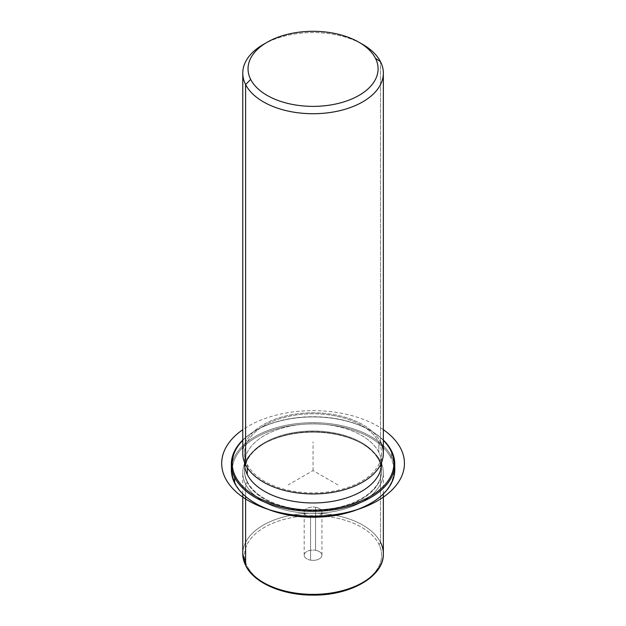 <?xml version="1.0" encoding="UTF-8"?>
<svg xmlns="http://www.w3.org/2000/svg" width="626" height="626" viewBox="0 0 626 626"><rect width="100%" height="100%" fill="white"/><g stroke="black" fill="none" stroke-linecap="round" stroke-linejoin="round"><path stroke-width="0.47" stroke-dasharray="3.13 2.35" d="M310.559 517.107A8.881 5.125 0 0 0 321.584 513.625A8.881 5.125 0 0 0 315.559 507.263A8.881 5.125 0 0 0 304.541 510.738A8.881 5.125 0 0 0 310.559 517.107A8.881 5.125 180 0 1 304.181 512.185A8.881 5.125 180 0 1 315.559 507.263L315.559 550.309A8.881 5.125 0 0 0 304.181 555.231A8.881 5.125 0 0 0 310.559 560.145L310.559 517.107L310.559 560.145A8.881 5.125 0 0 0 321.936 555.231A8.881 5.125 0 0 0 315.559 550.309L315.559 507.263A8.881 5.125 180 0 1 321.936 512.185A8.881 5.125 180 0 1 310.559 517.107M380.506 542.366A1.761 1.377 -26.9 0 1 378.824 544.088A68.531 39.563 180 0 1 332.359 593.198A68.531 39.563 180 0 1 247.301 566.366A1.761 1.377 -26.9 0 1 245.736 565.732A1.761 1.377 153.1 0 0 247.301 566.366A68.531 39.563 180 0 1 293.766 517.264A68.531 39.563 180 0 1 378.824 544.088A68.531 39.563 0 0 0 293.766 517.264A68.531 39.563 0 0 0 247.301 566.366A68.531 39.563 0 0 0 332.359 593.198A68.531 39.563 0 0 0 378.824 544.088A1.761 1.377 153.1 0 0 380.506 542.366A70.292 40.58 0 0 0 303.062 513.625A70.292 40.58 0 0 0 242.771 553.791A70.292 40.58 180 0 1 303.062 513.625A70.292 40.58 180 0 1 380.506 542.366L380.506 461.299A70.292 40.58 0 0 0 303.062 432.558A70.292 40.58 0 0 0 242.771 472.732A70.292 40.58 0 0 0 245.611 484.156L245.611 496.488L245.611 484.156L247.301 482.435A68.531 39.563 0 0 0 332.359 509.259A68.531 39.563 0 0 0 378.824 460.157L380.506 461.299A70.292 40.58 180 0 1 332.852 511.669A70.292 40.58 180 0 1 245.611 484.156A70.292 40.58 180 0 1 263.358 444.03A70.292 40.58 180 0 1 362.767 444.03A70.292 40.58 180 0 1 380.506 461.299L378.824 460.157A68.531 39.563 0 0 0 361.523 443.318A68.531 39.563 0 0 0 264.602 443.318A68.531 39.563 0 0 0 247.301 482.435L245.611 484.156A70.292 40.58 0 0 0 323.055 512.897A70.292 40.58 0 0 0 383.347 472.732A70.292 40.58 0 0 0 380.506 461.299L380.506 542.366A70.292 40.58 180 0 1 383.347 553.791M247.301 482.435L247.301 481.715A68.531 39.563 0 0 0 322.805 509.744A68.531 39.563 0 0 0 381.594 470.58A68.531 39.563 0 0 0 378.824 459.437L378.824 460.157A68.531 39.563 180 0 1 381.594 471.292A68.531 39.563 180 0 1 322.805 510.456A68.531 39.563 180 0 1 247.301 482.435A68.531 39.563 180 0 1 244.531 471.292A68.531 39.563 180 0 1 303.313 432.128A68.531 39.563 180 0 1 378.824 460.157L378.824 459.437A68.531 39.563 0 0 0 303.313 431.408A68.531 39.563 0 0 0 244.531 470.58A68.531 39.563 0 0 0 247.301 481.715L247.301 482.435M244.531 463.404A68.531 39.563 180 0 1 303.313 424.24A68.531 39.563 180 0 1 378.824 452.262L378.824 442.222A68.531 39.563 0 0 0 303.313 414.193A68.531 39.563 0 0 0 244.531 453.357A68.531 39.563 0 0 0 247.301 464.5L247.301 467.692L247.301 464.5A68.531 39.563 0 0 0 322.805 492.521A68.531 39.563 0 0 0 381.594 453.357A68.531 39.563 0 0 0 378.824 442.222L378.824 452.262A68.531 39.563 180 0 1 381.594 463.404M242.771 453.357A70.292 40.58 180 0 1 303.062 413.191A70.292 40.58 180 0 1 380.506 441.933A70.292 40.58 0 0 0 293.273 414.42A70.292 40.58 0 0 0 245.611 464.782M378.824 442.222A68.531 39.563 180 0 1 332.359 491.324A68.531 39.563 180 0 1 247.301 464.5A68.531 39.563 180 0 1 293.766 415.39A68.531 39.563 180 0 1 378.824 442.222M380.506 441.933L380.506 61.716L380.506 441.933A70.292 40.58 180 0 1 383.347 453.357M360.826 43.374A70.292 40.58 0 0 0 265.291 43.374M263.358 44.446A70.292 40.58 180 0 1 362.767 44.446M315.559 550.309A8.881 5.125 180 0 1 321.584 556.67A8.881 5.125 180 0 1 310.559 560.145A8.881 5.125 180 0 1 304.541 553.783A8.881 5.125 180 0 1 315.559 550.309M370.529 503.398A80.832 46.668 0 0 0 390.624 457.434A80.832 46.668 0 0 0 290.3 425.797A80.832 46.668 0 0 0 235.501 483.718A80.832 46.668 0 0 0 255.596 503.398M378.824 459.437A68.531 39.563 180 0 1 332.359 508.539A68.531 39.563 180 0 1 247.301 481.715A68.531 39.563 180 0 1 293.766 432.613A68.531 39.563 180 0 1 378.824 459.437M394.623 466.988A81.709 47.177 0 0 0 391.469 456.573L390.624 457.434A80.832 46.668 180 0 1 370.216 503.578M255.901 503.578A80.832 46.668 180 0 1 235.501 483.718L234.656 483.139L235.501 483.718A80.832 46.668 180 0 1 290.3 425.797A80.832 46.668 180 0 1 390.624 457.434L391.469 456.573A81.709 47.177 0 0 0 303.907 422.98A81.709 47.177 0 0 0 231.503 466.988M242.771 440.36A80.832 46.668 180 0 1 313.063 416.736A80.832 46.668 180 0 1 383.347 440.36A80.832 46.668 0 0 0 370.216 430.406A80.832 46.668 0 0 0 255.901 430.406A80.832 46.668 0 0 0 242.771 440.36M381.57 462.426A68.531 39.563 0 0 0 378.824 452.262A68.531 39.563 0 0 0 304.15 424.17A68.531 39.563 0 0 0 244.547 462.426M383.347 440.062A81.709 47.177 0 0 0 242.771 440.062A81.709 47.177 180 0 1 255.283 430.758A81.709 47.177 180 0 1 370.842 430.758A81.709 47.177 180 0 1 383.347 440.062M231.346 469.86A81.709 47.177 180 0 1 301.442 423.16A81.709 47.177 180 0 1 391.469 456.573L391.469 450.837L391.469 456.573A81.709 47.177 180 0 1 394.771 469.86M337.915 484.923L313.063 470.58L288.21 484.923M313.063 470.58L313.063 441.878M383.347 429.694A91.373 52.756 0 0 0 377.674 426.095A91.373 52.756 0 0 0 242.771 429.694M361.523 443.318L362.767 444.03M264.602 443.318L263.358 444.03M381.594 470.58L381.594 471.292M244.531 470.58L244.531 471.292M381.594 453.357L381.594 462.379M244.531 453.357L244.531 462.379M304.181 555.231L304.181 512.185M321.936 555.231L321.936 512.185M383.347 493.914L383.347 472.732M242.771 493.914L242.771 472.732M255.283 430.758L255.901 430.406M370.842 430.758L370.216 430.406"/><path stroke-width="0.94" d="M381.594 462.379L381.594 463.404A68.531 39.563 180 0 1 322.805 502.568A68.531 39.563 180 0 1 247.301 474.539L247.301 467.692L247.301 474.539A68.531 39.563 180 0 1 244.531 463.404L244.531 462.379M265.291 43.374A70.292 40.58 0 0 0 242.771 73.14A70.292 40.58 0 0 0 245.611 84.565L245.611 464.782A70.292 40.58 0 0 0 332.852 492.302A70.292 40.58 0 0 0 380.506 441.933M383.347 73.14L383.347 453.357A70.292 40.58 180 0 1 323.055 493.531A70.292 40.58 180 0 1 245.611 464.782L245.611 84.565A70.292 40.58 0 0 0 323.055 113.314A70.292 40.58 0 0 0 383.347 73.14A70.292 40.58 0 0 0 380.506 61.716A70.292 40.58 0 0 0 360.826 43.374M245.611 464.782A70.292 40.58 180 0 1 242.771 453.357L242.771 73.14M359.034 42.294L362.767 44.446A70.292 40.58 180 0 1 380.506 61.716L375.451 58.273A65.018 37.537 0 0 0 359.034 42.294A65.018 37.537 0 0 0 267.083 42.294A65.018 37.537 0 0 0 250.674 79.408L245.611 84.565A70.292 40.58 180 0 1 263.358 44.446L267.083 42.294M245.611 84.565L250.674 79.408A65.018 37.537 0 0 0 331.365 104.855A65.018 37.537 0 0 0 375.451 58.273L380.506 61.716A70.292 40.58 180 0 1 332.852 112.085A70.292 40.58 180 0 1 245.611 84.565M250.674 79.408A65.018 37.537 180 0 1 294.752 32.818A65.018 37.537 180 0 1 375.451 58.273A65.018 37.537 180 0 1 331.365 104.855A65.018 37.537 180 0 1 250.674 79.408M242.771 493.914L242.771 553.791L245.736 565.732C254.148 583.088 282.921 595.357 313.102 595.115C350.325 595.6 384.09 576.491 383.347 553.791A70.292 40.58 180 0 1 323.055 593.964A70.292 40.58 180 0 1 245.611 565.215L245.611 496.488L245.611 565.215A70.292 40.58 180 0 1 242.771 553.791A70.292 40.58 0 0 0 245.611 565.215A1.761 1.377 153.1 0 0 245.736 565.732A1.761 1.377 -26.9 0 1 245.611 565.215A70.292 40.58 0 0 0 323.055 593.964A70.292 40.58 0 0 0 383.347 553.791A70.292 40.58 0 0 0 380.506 542.366M255.596 503.398A80.832 46.668 0 0 0 370.529 503.398M231.503 466.988A81.709 47.177 0 0 0 234.656 483.139A81.709 47.177 0 0 0 255.283 503.218A81.709 47.177 0 0 0 370.842 503.218A81.709 47.177 0 0 0 394.623 466.988M370.842 503.218L370.216 503.578A80.832 46.668 180 0 1 255.901 503.578L255.283 503.218M390.624 450.266A80.832 46.668 180 0 1 335.818 508.179A80.832 46.668 180 0 1 235.501 476.542A80.832 46.668 180 0 1 242.771 440.36A80.832 46.668 0 0 0 235.501 476.542A80.832 46.668 -0 0 0 335.818 508.179A80.832 46.668 -0 0 0 390.624 450.266L391.469 450.837A81.709 47.177 0 0 0 383.347 440.062A81.709 47.177 180 0 1 391.469 450.837A81.709 47.177 180 0 1 336.068 509.384A81.709 47.177 180 0 1 234.656 477.403L234.656 483.139A81.709 47.177 180 0 1 231.346 469.86L231.346 464.116A81.709 47.177 0 0 0 234.656 477.403A81.709 47.177 0 0 0 324.683 510.816A81.709 47.177 0 0 0 394.771 464.116A81.709 47.177 0 0 0 391.469 450.837L390.624 450.266A80.832 46.668 0 0 0 383.347 440.36A80.832 46.668 180 0 1 390.624 450.266M244.547 462.426A68.531 39.563 0 0 0 247.301 474.539A68.531 39.563 0 0 0 323.642 502.498A68.531 39.563 0 0 0 381.57 462.426M394.771 464.116L394.771 469.86A81.709 47.177 180 0 1 324.683 516.552A81.709 47.177 180 0 1 234.656 483.139L234.656 477.403A81.709 47.177 180 0 1 242.771 440.062A81.709 47.177 0 0 0 231.346 464.116M234.656 477.403L235.501 476.542L234.656 477.403M242.771 429.694A91.373 52.756 0 0 0 248.452 500.706A91.373 52.756 0 0 0 374.63 502.388A91.373 52.756 0 0 0 383.347 429.694M383.347 553.791L383.347 493.914"/></g></svg>
